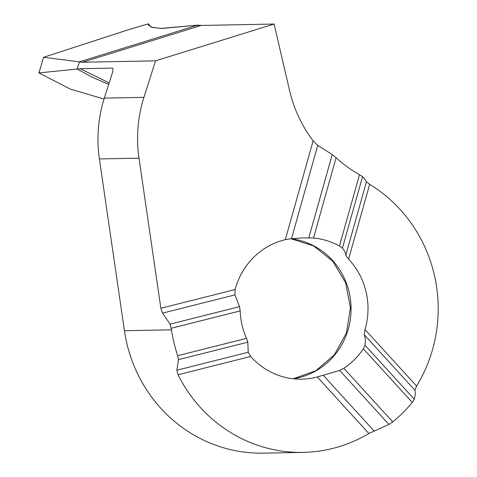 <?xml version="1.0" encoding="UTF-8"?>
<svg xmlns="http://www.w3.org/2000/svg" width="477" height="477" viewBox="0 0 477 477"><rect width="100%" height="100%" fill="white"/><g stroke="black" fill="none" stroke-linecap="round" stroke-linejoin="round"><path stroke-width="0.72" d="M201.103 25.448L197.722 25.12L79.409 61.849L77.125 69.034L92.604 77.399L108.714 84.334L92.604 77.399L77.125 69.034L79.409 61.849L82.521 62.248L155.538 60.835L274.09 24.041L201.103 25.448L82.521 62.248M155.538 60.835L143.929 97.35A130.781 125.332 88.9 0 0 138.986 158.179L160.868 308.255L162.568 313.115L170.086 324.133L171.505 329.822A143.857 137.865 88.9 0 0 177.671 355.687L178.464 359.646L176.866 370.218L178.034 374.755A143.857 137.865 88.9 0 0 303.11 452.387A143.857 137.865 88.9 0 0 368.882 433.486L388.934 424.417L392.732 421.877A143.857 137.865 88.9 0 0 412.295 402.433L414.286 399.225C415.354 395.505 415.562 392.511 414.912 390.246L416.6 386.06A143.857 137.865 88.9 0 0 369.651 184.319L366.419 181.832L364.04 178.106L362.532 176.663L359.503 174.695A130.781 125.332 -91.1 0 1 336.088 157.696L332.213 154.584L317.736 145.36L313.121 140.816A130.781 125.332 -91.1 0 1 289.533 90.38L274.09 24.041M235.119 289.563A70.62 67.68 -91.1 0 1 285.324 239.663L291.507 238.643L303.903 237.85L313.496 238.047A70.62 67.68 88.9 0 1 339.445 246.031L342.42 248.171C344.632 250.866 345.742 253.251 345.747 255.338L348.609 259.142A70.62 67.68 -91.1 0 1 364.988 329.529L364.219 334.711C365.346 337.501 365.609 341.013 365.012 345.259L363.367 348.83A70.62 67.68 88.9 0 1 343.798 368.274L339.666 370.45L317.271 376.955A70.62 67.68 -91.1 0 1 301.697 379.161A70.62 67.68 -91.1 0 1 250.687 356.462L248.231 352.247L247.819 342.182L246.555 338.348A70.62 67.68 88.9 0 1 240.169 310.915L239.549 306.645L234.887 294.911L235.119 289.563L160.868 308.255M112.763 68.318A209.248 200.531 -91.1 0 1 112.393 68.098L80.219 68.718L38.893 72.933L43.616 57.276L129.899 29.264L148.228 23.85L148.872 25.77L148.228 23.85L148.269 24.655L152.074 27.427L161.941 28.465L197.722 25.12L79.409 61.849L43.616 57.276M112.393 68.098C113.204 68.396 113.168 70.077 112.28 73.13L104.332 98.113L143.929 97.35M104.332 98.113A130.781 125.332 -91.1 0 0 99.389 158.942L124.437 330.728A143.857 137.865 88.9 0 0 263.513 453.15L303.11 452.387M80.219 68.718L109.167 82.909M104.04 99.043L70.256 89.05L38.893 72.933M198.027 26.402L197.722 25.12L160.6 28.441L151.048 27.094L148.228 23.85M313.121 140.816L285.324 239.663M392.732 421.877L343.798 368.274M412.295 402.433L363.367 348.83M359.503 174.695L339.445 246.031M336.088 157.696L313.496 238.047M170.086 324.133L239.549 306.645M171.279 328.259L240.169 310.915M162.568 313.115L234.887 294.911M178.034 374.755L250.687 356.462M176.866 370.218L248.231 352.247M178.464 359.646L247.819 342.182M177.671 355.687L246.555 338.348M362.532 176.663L342.42 248.171M366.419 181.832L345.747 255.338M369.651 184.319L348.609 259.142M317.736 145.36L291.507 238.643M332.213 154.584L308.804 237.82M388.934 424.417L339.666 370.45M374.016 430.892L323.323 375.357M368.882 433.486L317.271 376.955M416.6 386.06L364.988 329.529M414.912 390.246L364.219 334.711M414.286 399.225L365.012 345.259M124.437 330.728L171.505 329.822M99.389 158.942L138.986 158.179M290.892 238.709A70.62 67.68 -91.1 0 1 350.905 303.986A70.62 67.68 -91.1 0 1 300.337 377.283A70.62 67.68 -91.1 0 1 293.218 378.768M290.839 238.715L313.675 245.941L332.779 261.241L345.622 282.778L350.41 307.784L346.457 332.934L334.335 354.882L315.756 370.79L293.176 378.768"/></g></svg>
